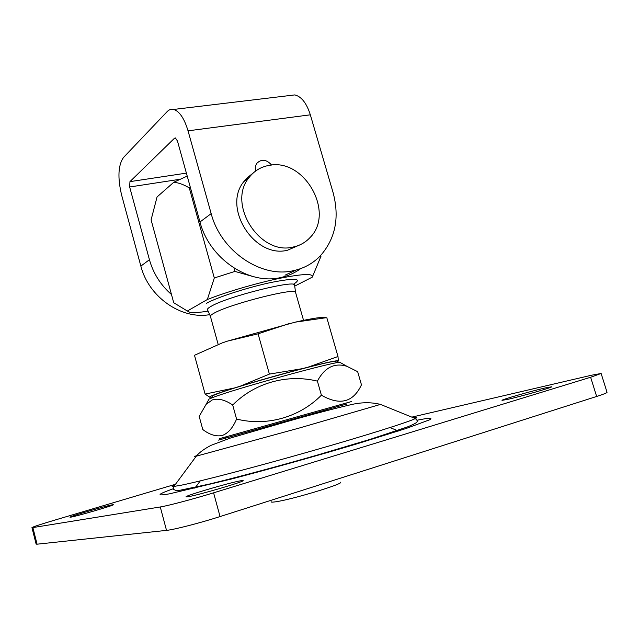 <?xml version="1.0" encoding="UTF-8"?>
<svg xmlns="http://www.w3.org/2000/svg" width="639" height="639" viewBox="0 0 639 639"><rect width="100%" height="100%" fill="white"/><g stroke="black" fill="none" stroke-linecap="round" stroke-linejoin="round"><path stroke-width="0.96" d="M212.204 396.659L212.731 395.725L217.196 393.88C237.828 385.852 327.28 361.187 334.948 361.37L335.882 361.898M351.618 401.516L219.417 438.673M222.132 435.518C215.998 436.717 209.544 434.712 202.771 429.512L199.192 416.372L206.101 404.343L212.356 399.886C218.346 398.153 225.128 399.854 232.7 405.014C254.37 383.104 286.767 373.655 317.391 381.116C324.756 367.361 334.628 362.441 347.001 366.347L357.656 371.674L361.466 384.83C353.223 402.386 339.868 405.829 321.401 395.182C299.683 417.203 266.966 426.636 236.574 419.064C232.86 427.906 228.043 433.394 222.132 435.518M340.763 362.84L339.82 362.305C331.833 362.177 235.663 388.72 213.769 397.146L209.057 399.063L208.53 400.006M321.401 395.182L317.391 381.116M236.574 419.064L232.7 405.014M507.678 399.383C521.073 396.404 553.102 387.234 551.633 386.803L545.315 387.913C531.344 391.084 500.904 399.822 502.006 400.349L507.678 399.383M188.265 496.703C198.529 495.097 245.304 481.343 243.124 480.592L240.368 480.824C229.018 482.812 184.663 495.864 186.061 496.838L188.265 496.703M70.857 517.151C76.656 516.28 114.94 505.082 113.351 504.73L112.224 504.826C105.747 505.928 68.9 516.703 69.963 517.207L70.857 517.151M225.168 437.076L225.463 438.146L337.704 406.556M411.836 417.123L591.546 375.221L601.131 373.48L590.636 377.25L213.594 492.821L220.056 516.576L596.65 396.468L590.636 377.25M31.95 527.622L32.877 527.582L37.078 544.188L36.127 544.124L31.95 527.622C32.845 526.895 39.922 524.547 53.197 520.585L175.493 484.266M220.056 516.576C200.135 522.974 173.92 529.707 166.515 530.378L160.277 506.967L32.877 527.582M160.277 506.967C167.554 505.872 193.657 498.963 213.594 492.821M601.131 373.48L607.05 392.33C607.058 392.857 603.591 394.231 596.65 396.468M37.078 544.188L166.515 530.378M209.672 314.652C181.46 319.756 148.615 297.087 140.86 266.104L121.546 194.791C117.552 177.658 118.175 165.253 123.407 157.577L167.122 111.641C169.055 109.636 171.236 108.902 173.656 109.445C179.511 111.322 184.304 118.455 188.042 130.827L211.174 213.618C220.854 251.167 261.223 278.42 293.397 270.68C303.86 268.42 312.751 263.572 320.051 256.143C335.403 238.93 339.748 217.763 333.103 192.627L310.338 114.812C306.624 103.183 301.44 96.545 294.795 94.915L289.771 95.515M300.697 268.612C294.747 272.997 288.045 275.976 280.609 277.574C248.946 285.242 209.384 258.691 199.975 221.981L211.174 213.618M255.696 170.972C254.993 167.993 255.408 165.397 256.958 163.201C261.647 158.768 266.527 159.391 271.607 165.062M140.86 266.104L149.43 259.714L129.661 186.987L129.949 181.636L174.511 138.216L175.39 137.944L177.458 141.011L199.975 221.981M149.43 259.714C153.312 273.468 160.669 285.066 171.476 294.507M253.316 172.897L246.742 178.209L243.882 181.564L248.914 177.73C254.162 170.845 261.031 166.707 269.53 165.317C304.611 158.2 335.195 212.867 310.043 237.556C305.434 242.508 299.739 245.68 292.981 247.061C259.857 255.72 226.877 204.097 248.914 177.73M299.867 244.889L287.542 250.216C254.649 258.843 221.981 207.739 243.882 181.564M340.283 482.197C346.298 483.148 290.234 500.105 274.922 501.903C272.014 502.294 270.744 502.206 271.128 501.631M218.171 344.405L210.415 316.353C210.239 315.65 211.469 314.588 214.105 313.15C229.768 304.02 297.095 286.991 295.569 292.422L303.541 320.331M189.28 187.914L214.305 277.965L207.34 299.515L187.347 311.009L173.728 302.742L151.092 219.864L157.058 196.948L173.824 182.227C178.784 182.778 183.928 184.671 189.28 187.914L190.382 187.499M207.34 299.515C226.094 292.079 256.047 283.261 278.947 278.468C302.83 273.724 313.925 273.292 312.223 277.174L294.723 286.112M208.106 311.113C199.64 312.479 193.633 312.942 190.095 312.495L187.347 311.009M312.415 276.839L320.97 256.279L320.722 255.44M173.824 182.227L187.211 176.1M233.986 268.053L234.928 271.415L252.07 276.264M284.994 275.209L296.256 270.009M320.97 256.279L320.187 256.007M234.928 271.415L214.305 277.965M325.77 317.751C323.47 316.64 313.262 318.11 295.138 322.168L227.588 341.082L222.228 342.903L194.488 355.276L205.111 394.079L234.689 387.913C217.1 393.448 208.753 396.547 209.664 397.202L205.111 394.079M289.339 323.518L258.084 333.83L227.588 341.082M326.002 317.735L295.138 322.168M209.664 397.202L211.948 397.115M240.112 386.236L269.394 374.095L302.183 368.687C280.944 374.254 260.249 380.101 240.112 386.236L234.689 387.913M307.966 367.193L337.991 356.506L338.335 360.835C337.12 360.268 326.992 362.385 307.966 367.193L302.183 368.687M336.338 362.153L338.111 361.235M258.084 333.83L269.394 374.095M326.801 317.671L337.991 356.506M417.091 420.206L427.012 418.385C431.101 417.93 431.972 418.401 429.624 419.799L406.148 428.473L358.056 443.514C318.629 455.295 270.792 468.714 231.725 478.946L169.647 493.803C155.772 496.255 156.978 494.57 173.265 488.739M175.374 484.426C171.587 486.007 171.084 486.678 173.88 486.439L181.308 485.185C200.334 481.399 254.929 467.173 309.939 451.493C364.989 435.814 408.209 422.179 415.366 418.561C417.874 417.307 417.099 416.995 413.05 417.618M380.485 404.407L415.366 418.561L417.355 420.742C417.139 422.387 416.74 423.034 407.538 426.892L370.668 439.193L317.511 455.016C278.636 466.151 238.507 476.966 209.52 484.035L180.054 490.241L176.156 490.528L173.321 489.338L173.88 486.439L196.277 456.182C199.448 452.38 204.392 448.762 211.094 445.319L230.272 438.098L286.991 421.588C312.791 414.184 334.644 408.425 352.544 404.319C362.393 402.195 371.706 402.227 380.485 404.407L299.379 428.002L196.277 456.182C193.833 456.733 194 456.558 196.772 455.647M225.455 438.106C216.469 440.662 216.174 440.774 224.569 438.442L346.17 404.175M188.042 130.827L310.338 114.812M129.661 186.987L179.839 179.295M129.949 181.636L186.388 173.121M174.511 138.216L175.693 138.056M206.229 303.429C216.206 297.646 247.005 287.606 270.632 282.55C295.434 277.693 302.974 278.308 293.269 284.379M295.561 292.398L294.627 285.377C297.918 278.931 227.484 296.44 211.182 306.273C208.274 307.91 207.06 309.1 207.547 309.851L210.415 316.329M334.948 361.37L337.248 362.664M345.867 403.145L346.178 404.215M346.194 404.263L346.578 405.605M225.479 438.194L225.847 439.536M212.731 395.725L211.437 398.033M209.057 399.063L206.101 404.343M339.82 362.305L347.001 366.347M389.958 427.563L398.409 431.005M200.263 480.887L194.847 488.228M173.656 109.445L294.795 94.915M294.459 284.611L294.563 285.058M207.443 309.548L207.292 309.108"/></g></svg>
